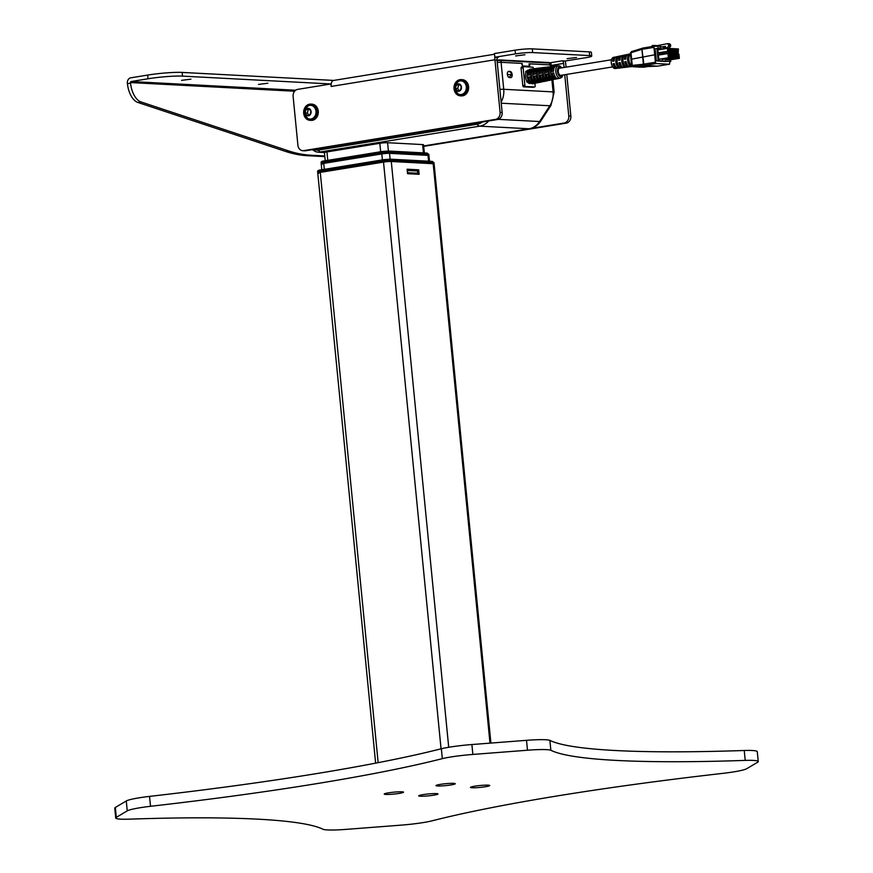 <?xml version="1.0" encoding="UTF-8"?>
<svg xmlns="http://www.w3.org/2000/svg" width="873" height="873" viewBox="0 0 873 873"><rect width="100%" height="100%" fill="white"/><g stroke="black" fill="none" stroke-linecap="round" stroke-linejoin="round"><path stroke-width="1.31" d="M375.63 763.155L317.772 173.105A5.62 0.557 -5.6 0 1 320.271 172.396L383.52 162.083A5.62 0.557 -5.6 0 1 391.279 161.494L433.183 163.709A5.62 0.557 -5.6 0 1 434.11 163.917A5.62 0.557 174.4 0 0 433.183 163.709L391.279 161.494A5.62 0.557 174.4 0 0 383.52 162.083L320.271 172.396A5.62 0.557 174.4 0 0 317.772 173.105A5.62 0.557 174.4 0 0 318.7 173.312M407.451 170.486L417.545 171.021L418.691 169.809L407.124 169.198L407.244 170.475L407.571 173.694L407.462 172.701L407.571 173.694L419.127 174.305L417.763 173.247L407.669 172.712M417.545 171.021L417.763 173.247M383.804 159.672L320.718 169.951A1.255 0.677 80.7 0 0 320.642 169.951A1.255 0.677 80.7 0 0 320.151 171.152L383.4 160.85A1.255 0.677 80.7 0 1 383.88 159.65A1.255 0.677 80.7 0 1 383.967 159.65L390.002 159.181A1.255 1.048 93 0 1 391.159 160.25L433.063 162.465A5.62 0.557 -5.6 0 1 433.99 162.684L432.091 161.385A1.255 1.048 93 0 1 433.063 162.465L489.993 743.141M500.644 59.975L496.213 60.106L500.502 59.975L501.298 62.332M500.807 59.986L549.172 62.54L549.914 64.908M549.172 62.54L501.2 60.51L549.739 63.085A6.056 0.6 174.4 0 0 549.663 63.074L549.837 64.897M500.545 59.975L501.124 60.51A6.056 0.6 174.4 0 1 501.2 60.51L501.375 62.332M530.511 63.915L529.049 63.838L529.289 66.304L522.425 65.944L522.174 63.467L521.017 63.413M522.174 63.467L521.367 63.598M529.147 66.992L529.082 66.337L522.403 65.944M508.021 71.63A2.935 1.593 -99.3 0 1 508.206 71.619L509.581 71.695A2.935 1.593 -99.3 0 1 511.48 74.685L509.057 77.468M511.48 74.685L507.355 74.467M617.909 57.334L617.833 56.505L619.153 56.221A5.904 3.197 80.7 0 0 617.156 61.808A5.904 3.197 80.7 0 0 620.266 67.657L618.935 67.81L618.804 66.403M617.451 68.127A5.707 3.088 -99.3 0 1 616.807 68.345L615.225 68.531A5.631 3.055 80.7 0 1 611.373 63.445A5.631 3.055 80.7 0 1 613.413 57.411L614.974 57.083A5.707 3.088 -99.3 0 0 612.781 61.285L614.079 61.066A5.762 3.121 80.7 0 1 616.294 56.81L620.943 55.828A5.98 3.241 -99.3 0 0 618.641 60.302L619.939 60.084A6.035 3.274 80.7 0 1 622.263 55.556L626.912 54.584A6.253 3.383 -99.3 0 1 627.589 54.573M614.385 63.827L613.032 63.784L614.319 63.565A5.762 3.121 80.7 0 0 618.149 68.181L622.864 67.636A5.98 3.241 -99.3 0 1 618.892 62.801L620.179 62.583A6.035 3.274 80.7 0 0 624.195 67.472L628.92 66.915A6.253 3.383 -99.3 0 1 624.752 61.808L626.039 61.59A6.307 3.416 80.7 0 0 630.251 66.763L632.227 66.534M670.617 59.757L670.77 61.296L659.431 61.099M665.204 61.001L662.596 61.263M670.77 61.296L665.761 61.426M658.286 48.572L658.035 46.367L654.412 46.182L653.942 47.371L654.706 54.792L655.776 54.846L655.099 48.801L656.933 48.495L658.122 60.63L659.977 60.728L658.122 61.023M620.528 63.816L620.245 62.856M623.311 62.496L622.995 60.553M662.596 60.859L656.289 60.935L655.776 54.846M643.805 66.272L649.425 66.293L643.914 65.999M669.449 64.231L657.784 66.13L669.449 64.231L656.201 63.533L655.405 62.256L654.706 54.792L630.95 59.288L631.626 65.606L633.034 66.741L644.361 65.453L657.664 66.152L648.366 66.512M641.731 66.61L647.33 66.686M657.784 66.13L642.768 66.435M643.717 66.13L642.91 66.086M642.637 66.206L641.917 66.162M624.85 65.77L624.981 67.101L626.312 66.948A6.176 3.35 80.7 0 1 623.016 60.815A6.176 3.35 80.7 0 1 625.133 54.966L623.813 55.25L623.889 56.003M630.895 65.126L631.015 66.403L631.943 66.293M626.912 54.584A6.253 3.383 -99.3 0 0 624.501 59.309L625.799 59.091A6.307 3.416 80.7 0 1 628.222 54.312L630.47 53.842L629.87 54.693M620.157 62.867L618.892 62.801M626.105 61.885L624.752 61.808M642.659 48.113L641.917 49.335L642.517 48.135M642.266 48.277L631.375 51.638M631.725 51.485L630.393 52.991L630.95 59.277M631.768 51.474L630.808 53.111M617.102 60.684A3.623 1.964 80.7 0 0 617.691 64.253M618.935 67.81A5.849 3.165 -99.3 0 1 615.858 62.027A5.849 3.165 -99.3 0 1 617.833 56.505M624.981 67.101A6.122 3.317 -99.3 0 1 621.729 61.034A6.122 3.317 -99.3 0 1 623.813 55.25M631.015 66.403A6.395 3.459 -99.3 0 1 627.589 60.051A6.395 3.459 -99.3 0 1 629.804 53.995M630.492 54.05A6.449 3.492 80.7 0 0 628.887 59.877A6.449 3.492 80.7 0 0 631.703 65.879M614.221 63.849A3.623 1.964 80.7 0 0 614.832 65.202M616.807 68.345A5.707 3.088 -99.3 0 1 613.032 63.784M623.508 67.428A5.98 3.241 -99.3 0 1 622.864 67.636M629.564 66.719A6.253 3.383 -99.3 0 1 628.92 66.915M631.321 62.736L630.699 56.418M620.943 55.828A5.98 3.241 -99.3 0 1 621.62 55.828M614.974 57.083A5.707 3.088 -99.3 0 1 615.651 57.072M638.621 67.035L633.143 66.741L632.041 65.65M664.233 46.946L664.451 48.833M644.547 65.431L643.597 64.187M644.361 65.453L643.434 64.22M634.998 66.403L635.893 66.883L634.998 66.403M645.3 67.025L639.702 66.937L639.964 66.315L639.702 66.937M644.274 67.177L638.665 67.112L638.971 66.403L638.316 66.457L638.665 67.112M646.293 66.85L640.695 66.774M641.546 66.272L640.913 66.239M669.526 64.22L669.918 61.437M663.949 61.492L665.924 61.285M663.36 61.306L665.379 61.252M661.341 61.35L663.316 61.143M660.752 61.165L662.771 61.121M664.506 61.514L666.481 61.317M631.594 59.048L632.281 65.41L643.379 64.231L641.917 49.335L631.037 52.696L631.594 59.048L630.961 59.288M637.672 66.97A1.255 1.048 -87 0 0 637.781 66.97L635.893 66.872A1.255 1.048 -87 0 1 635.773 66.872L633.023 66.741M662.782 47.164L665.553 46.727L660.796 47.066L665.51 46.291L665.673 47.96L669.449 47.797L665.848 47.95L667.387 47.688L668.642 45.974L670.704 46.083L670.562 44.719L668.511 44.61L668.642 45.974M660.861 47.066L665.51 46.313M670.704 46.083L669.449 47.797L665.673 47.96M670.562 44.719L669.526 43.759L667.463 43.65L668.511 44.61M677.252 52.293L678.234 51.485L678.299 52.162L677.208 52.293M677.383 51.616L676.673 49.837M674.884 57.334L674.818 56.701L675.855 56.527L675.92 57.203L674.829 57.345M675.004 56.669L674.294 54.879M671.992 57.181L671.937 56.549L672.974 56.374L673.039 57.051L671.937 57.192M672.123 56.516L671.402 54.726M668.598 51.834L669.58 51.027L669.646 51.703L668.543 51.834M668.718 51.158L668.009 49.379M677.764 57.487L677.699 56.843L678.736 56.68L678.801 57.356L677.71 57.498M677.885 56.821L677.175 55.032M674.371 52.14L675.342 51.332L675.407 52.009L674.316 52.14M674.491 51.463L673.781 49.685M671.49 51.987L672.461 51.18L672.526 51.856L671.435 51.987M671.61 51.311L670.9 49.532M669.111 57.029L669.045 56.396L670.082 56.221L670.148 56.898L669.056 57.04M669.231 56.363L668.522 54.573M652.186 46.542L652.087 45.603L656.267 45.472M653.691 45.341L654.379 46.182M654.597 46.182L667.463 43.65M678.092 52.151L676.859 52.085L676.466 50.023M676.684 49.979L678.015 49.685L678.234 51.485M676.979 49.859L678.015 49.685M677.022 50.23L678.059 50.056M677.241 50.241L678.277 50.067M675.549 48.899L676.379 51.78L678.146 53.1L673.17 53.919M677.186 53.057L672.625 53.799M675.713 57.192L674.48 57.127L674.087 55.064M674.305 55.032L675.647 54.726L675.855 56.527M674.611 54.901L675.647 54.726M674.643 55.272L675.68 55.097M674.862 55.283L675.909 55.119M673.17 53.94L673.716 53.853L674 56.821L675.778 58.153L666.241 59.702L665.04 59.277M674.818 58.098L665.27 59.648M672.832 57.04L671.599 56.974L671.206 54.912M671.424 54.879L672.756 54.573L672.974 56.374M671.719 54.748L672.756 54.573M671.763 55.119L672.799 54.944M671.981 55.13L673.018 54.966M670.289 53.788L671.119 56.669L672.887 58L662.236 59.255M671.926 57.945L662.389 59.495M669.438 51.693L668.194 51.627L667.812 49.565M668.031 49.521L669.362 49.226L669.58 51.027M668.325 49.401L669.362 49.226M668.369 49.772L669.405 49.597M668.587 49.783L669.624 49.608M667.43 48.353L667.725 51.321L669.493 52.642L659.955 54.202L658.187 52.871L657.893 49.903L667.43 48.353L669.766 48.473L669.493 52.642M668.532 52.598L658.995 54.148M678.605 57.345L677.361 57.28L676.979 55.217M677.197 55.185L678.528 54.879L678.736 56.68M677.492 55.054L678.528 54.879M677.524 55.425L678.561 55.25M677.754 55.435L678.79 55.261M675.211 51.998L673.967 51.933L673.574 49.87M673.792 49.826L675.135 49.532L675.342 51.332M674.098 49.706L675.135 49.532M674.131 50.077L675.167 49.903M674.36 50.088L675.396 49.914M672.319 51.845L671.086 51.78L670.693 49.717M670.911 49.674L672.254 49.379L672.461 51.18M671.217 49.554L672.254 49.379M671.25 49.925L672.286 49.75M671.468 49.936L672.505 49.761M669.94 56.887L668.707 56.821L668.314 54.759M668.532 54.726L669.875 54.421L670.082 56.221M668.838 54.595L669.875 54.421M668.871 54.966L669.907 54.792M669.1 54.977L670.137 54.813M663.371 61.361L665.215 61.055M660.763 61.219L662.596 60.924M660.796 47.066L660.675 45.833L659.846 45.789L660.13 48.67M676.084 48.812L678.419 48.932L678.146 53.1M674 56.821L673.399 56.92M673.716 53.853L676.051 53.973L675.778 58.153M670.824 53.7L673.159 53.82L672.887 58M667.725 51.321L658.187 52.871M676.062 54.093L677.011 58.218L679.347 58.338L669.809 59.888L667.441 59.506M676.597 54.006L678.932 54.126L679.347 58.338M672.668 48.746L673.618 52.86L675.953 52.991L671.392 53.733M673.203 48.659L675.538 48.779L675.953 52.991M669.777 48.593L670.322 48.506L670.726 52.707L673.061 52.838L668.5 53.58M670.322 48.506L672.657 48.626L673.061 52.838M667.943 53.548L668.358 57.76L670.693 57.88L658.82 59.309L658.406 55.097L667.943 53.548L670.278 53.668L670.693 57.88M658.144 61.088L659.988 60.783M656.758 46.302L659.846 45.789M677.011 58.218L667.474 59.768M673.618 52.86L669.056 53.602M670.726 52.707L661.167 54.006M662.967 54.355L661.188 54.268M668.358 57.76L658.82 59.309M658.122 60.63L656.289 60.924M658.177 47.622A0.971 0.808 93 0 1 658.438 48.582M663.84 48.866L663.666 47.044M656.933 48.495L664.167 48.877M611.504 59.757L559.691 68.192A3.623 1.964 80.7 0 0 558.284 71.662A3.623 1.964 80.7 0 0 560.859 75.351L612.671 66.905M525.95 71.51L528.045 71.259M528.176 71.521L526.19 71.782M534.931 83.317L535.171 85.772A1.255 0.677 -99.3 0 1 534.691 86.973A1.255 0.677 -99.3 0 1 534.603 86.973L532.53 87.311A1.255 0.677 80.7 0 0 532.617 87.311A1.255 0.677 80.7 0 0 532.694 87.289M522.796 85.565A1.255 0.677 80.7 0 0 523.604 86.842L525.677 86.503A1.255 0.677 -99.3 0 1 524.869 85.227L522.796 85.565L521.094 68.247L523.167 67.908A1.255 0.677 -99.3 0 1 523.658 66.708A1.255 0.677 -99.3 0 1 523.735 66.708L532.661 67.177A1.255 0.677 -99.3 0 1 533.468 68.454L533.501 68.76M523.582 66.73L521.661 67.046A1.255 0.677 80.7 0 0 521.585 67.046A1.255 0.677 80.7 0 0 521.094 68.247M532.53 87.311L523.604 86.842M525.677 86.503L534.603 86.973M523.167 67.908L524.869 85.227M530.337 83.481L530.468 83.459A6.744 3.656 -99.3 0 1 530.337 83.481A6.744 3.656 -99.3 0 1 527.434 82.018M528.591 81.473L526.845 82.051L529.093 81.669M528.165 70.167L528.296 70.156A6.744 3.656 80.7 0 0 528.165 70.167A6.744 3.656 80.7 0 0 526.517 71.237M526.703 81.822L526.746 80.982A6.744 3.656 80.7 0 1 525.906 72.394M525.786 72.306L525.786 71.335L527.685 71.084M528.176 80.72L526.746 80.982M525.786 72.219L527.674 71.968M556.297 77.992L555.424 78.166A5.707 3.088 -99.3 0 1 552.249 73.168M554.399 79.105A6.569 3.557 -99.3 0 1 553.515 79.53A6.569 3.557 -99.3 0 1 550.306 77.577L552.227 77.261M553.624 78.745L553.384 78.788A5.816 3.154 -99.3 0 1 550.874 77.522M550.492 79.159L549.63 79.334A5.936 3.219 -99.3 0 1 546.323 74.14M548.637 80.283A6.798 3.688 -99.3 0 1 547.753 80.698A6.798 3.688 -99.3 0 1 544.446 78.69L546.367 78.384M547.84 79.923L547.622 79.967A6.056 3.274 -99.3 0 1 545.014 78.635M544.687 80.338L543.824 80.512A6.166 3.339 -99.3 0 1 540.398 75.111M542.875 81.473A7.039 3.808 -99.3 0 1 541.991 81.876A7.039 3.808 -99.3 0 1 538.576 79.814L540.496 79.498M542.046 81.102L541.86 81.134A6.286 3.405 -99.3 0 1 539.143 79.759M538.881 81.505L538.03 81.68A6.395 3.47 -99.3 0 1 534.472 76.071M537.113 82.651A7.268 3.939 -99.3 0 1 536.229 83.055A7.268 3.939 -99.3 0 1 532.705 80.927L534.625 80.622M536.251 82.28L536.098 82.313A6.515 3.525 -99.3 0 1 533.272 80.873M533.076 82.684L532.235 82.859A6.635 3.59 -99.3 0 1 528.547 77.042M551.791 76.497L550.197 76.791L551.725 76.366M545.909 77.588L544.316 77.883L545.832 77.457M540.016 78.679L538.423 78.974L539.951 78.548M534.134 79.77L532.541 80.065L534.069 79.629M528.241 80.851L526.659 81.145M533.174 71.422L531.69 71.422L533.239 71.226M532.639 79.901A6.515 3.525 -99.3 0 1 531.821 71.597M538.521 78.81A6.286 3.405 -99.3 0 1 537.735 70.811M537.659 71.029L539.558 70.778M545.003 69.84L543.53 69.84L545.068 69.633M544.414 77.719A6.056 3.274 -99.3 0 1 543.65 70.015M550.296 76.638A5.816 3.154 -99.3 0 1 549.564 69.229M549.488 69.447L551.387 69.196M550.132 68.181A5.816 3.154 -99.3 0 1 551.518 67.308L551.758 67.276M544.228 68.945A6.056 3.274 -99.3 0 1 545.68 68.018L545.898 67.996M538.325 69.709A6.286 3.405 -99.3 0 1 539.841 68.738L540.027 68.716M532.421 70.473A6.515 3.525 -99.3 0 1 534.003 69.458L534.156 69.436M528.372 75.133A6.635 3.59 -99.3 0 1 530.959 69.829L530.828 69.087L532.716 68.858A7.311 3.961 80.7 0 0 529.867 74.903L527.958 75.198A7.377 3.994 -99.3 0 1 530.828 69.087M534.298 74.227A6.395 3.47 -99.3 0 1 536.797 69.109L536.677 68.378L538.554 68.149A7.071 3.83 80.7 0 0 535.793 73.998L533.883 74.292A7.148 3.874 -99.3 0 1 536.677 68.378M540.234 73.321A6.166 3.339 -99.3 0 1 542.646 68.4L542.515 67.657L544.392 67.428A6.842 3.71 80.7 0 0 541.729 73.092L539.82 73.387A6.919 3.743 -99.3 0 1 542.515 67.657M546.171 72.415A5.936 3.219 -99.3 0 1 548.484 67.679L548.353 66.937L550.241 66.708A6.613 3.579 80.7 0 0 547.655 72.186L545.756 72.47A6.689 3.623 -99.3 0 1 548.353 66.937M552.096 71.499A5.707 3.088 -99.3 0 1 554.322 66.959L554.202 66.228L556.079 65.999A6.384 3.459 80.7 0 0 553.591 71.27L551.681 71.564A6.449 3.492 -99.3 0 1 554.202 66.228M555.446 78.897A6.449 3.492 -99.3 0 1 551.845 73.234L553.755 72.917A6.384 3.459 80.7 0 0 557.301 78.526L555.446 78.897L555.424 78.166M561.906 67.832L559.975 65.999L558.327 65.715A6.297 3.405 80.7 0 0 555.905 72.481A6.297 3.405 80.7 0 0 560.357 78.133L558.251 78.559A6.384 3.459 80.7 0 0 558.251 78.559L556.363 78.952A6.449 3.492 -99.3 0 1 556.363 78.952L555.37 79.148A6.493 3.514 80.7 0 1 552.194 77.217L550.306 77.577M549.641 80.076A6.689 3.623 -99.3 0 1 545.92 74.205L547.829 73.889A6.613 3.579 80.7 0 0 551.507 79.694L549.641 80.076L549.63 79.334M544.446 78.69L546.334 78.33A6.722 3.645 80.7 0 0 549.608 80.327L550.634 80.12A6.689 3.623 -99.3 0 1 550.634 80.12A6.689 3.623 -99.3 0 1 550.601 80.12L552.456 79.749A6.613 3.579 80.7 0 0 552.489 79.738L553.515 79.53M543.846 81.244A6.919 3.743 -99.3 0 1 539.994 75.176L541.904 74.86A6.842 3.71 80.7 0 0 545.712 80.862L543.846 81.244L543.824 80.512M547.753 80.698L546.727 80.916A6.842 3.71 80.7 0 0 546.727 80.916L544.839 81.298A6.919 3.743 -99.3 0 1 544.839 81.298L543.846 81.495A6.962 3.765 80.7 0 1 540.463 79.454L538.576 79.814M538.052 82.411A7.148 3.874 -99.3 0 1 534.069 76.137L535.978 75.831A7.071 3.83 80.7 0 0 539.918 82.04L538.052 82.411L538.03 81.68M532.705 80.927L534.592 80.567A7.191 3.896 80.7 0 0 538.074 82.673L539.11 82.466A7.148 3.874 -99.3 0 1 539.11 82.466A7.148 3.874 -99.3 0 1 539.077 82.466L540.933 82.095A7.071 3.83 80.7 0 0 540.954 82.084L541.991 81.876M532.257 83.59A7.377 3.994 -99.3 0 1 528.143 77.108L530.053 76.802A7.311 3.961 80.7 0 0 534.112 83.208L532.257 83.59L532.235 82.859M528.842 81.855L532.312 83.841L533.348 83.633A7.377 3.994 -99.3 0 1 533.348 83.633A7.377 3.994 -99.3 0 1 533.316 83.644L535.171 83.262A7.311 3.961 80.7 0 0 535.193 83.262L536.229 83.055M550.252 77.479A6.569 3.557 -99.3 0 1 549.357 68.367L551.256 68.116A6.493 3.514 80.7 0 0 552.14 77.13L550.252 77.479L550.197 76.791M544.359 78.559A6.798 3.688 -99.3 0 1 543.442 69.163L545.341 68.912A6.722 3.645 80.7 0 0 546.258 78.21L544.359 78.559L544.316 77.883M538.477 79.65A7.039 3.808 -99.3 0 1 537.528 69.96L539.427 69.698A6.962 3.765 80.7 0 0 540.365 79.301L538.477 79.65L538.423 78.974M532.585 80.742A7.268 3.939 -99.3 0 1 531.613 70.746L533.512 70.495A7.191 3.896 80.7 0 0 534.483 80.392L532.585 80.742L532.541 80.065M526.845 82.051L528.732 81.691M525.688 71.542L527.598 71.291M531.613 70.746L531.69 71.422M537.528 69.96L537.615 70.637M543.442 69.163L543.53 69.84M549.357 68.367L549.444 69.054M558.327 65.715L553.275 66.337A6.493 3.514 80.7 0 0 551.299 68.029L549.401 68.28A6.569 3.557 -99.3 0 1 551.398 66.566A6.569 3.557 -99.3 0 1 552.38 66.686M551.398 66.566L547.436 67.046A6.722 3.645 80.7 0 0 545.396 68.792L543.497 69.043A6.798 3.688 -99.3 0 1 545.56 67.276A6.798 3.688 -99.3 0 1 546.542 67.396M545.56 67.276L541.598 67.767A6.962 3.765 80.7 0 0 539.492 69.556L537.593 69.807A7.039 3.808 -99.3 0 1 539.721 67.996A7.039 3.808 -99.3 0 1 540.703 68.094M539.721 67.996L535.771 68.487A7.191 3.896 80.7 0 0 533.589 70.32L531.69 70.571A7.268 3.939 -99.3 0 1 533.883 68.716A7.268 3.939 -99.3 0 1 534.865 68.803M325.247 160.774L324.45 152.633A5.62 0.557 -5.6 0 1 326.949 151.924L379.831 143.314L380.661 151.749M388.398 151.018L387.59 142.714A5.62 0.557 174.4 0 0 379.831 143.314M387.59 142.714L422.619 144.569A5.62 0.557 -5.6 0 1 423.547 144.776L424.354 152.917M423.667 145.944L529.093 128.768L479.735 126.159L318.438 152.24L324.494 152.557M488.684 120.943A18.748 15.649 93 0 1 479.735 126.159A6.253 3.383 -99.3 0 1 477.127 124.217L317.685 150.189L312.807 149.599M497.25 62.43A6.253 0.611 -5.6 0 1 501.091 62.321L520.788 63.358A2.499 1.353 80.7 0 1 522.403 65.912L522.501 66.894M530.435 63.936L530.588 63.893A2.499 1.353 80.7 0 1 530.751 63.893L550.448 64.929A6.253 0.611 -5.6 0 1 551.485 65.169L551.616 66.544M530.588 63.893A2.499 1.353 80.7 0 0 529.616 66.293L529.693 67.014M510.738 77.61L509.363 77.533A3.121 1.691 -99.3 0 1 507.366 74.532A3.121 1.691 -99.3 0 1 508.555 71.357A3.121 1.691 -99.3 0 1 508.763 71.346L510.127 71.422A3.121 1.691 -99.3 0 1 512.135 74.423A3.121 1.691 -99.3 0 1 510.934 77.599A3.121 1.691 -99.3 0 1 510.738 77.61M382.079 151.52L324.178 160.959A1.255 0.677 80.7 0 0 324.101 160.959A1.255 0.677 80.7 0 0 323.61 162.16L381.676 152.699A1.255 0.677 -99.3 0 1 382.156 151.498A1.255 0.677 -99.3 0 1 382.243 151.498L388.278 151.029A1.255 1.048 93 0 1 389.434 152.098L427.901 154.139A5.62 0.557 -5.6 0 1 428.829 154.346L426.93 153.059A1.255 1.048 93 0 1 427.901 154.139L428.021 155.372L389.554 153.342A5.62 0.557 174.4 0 0 381.796 153.932L323.73 163.393A5.62 0.557 174.4 0 0 321.231 164.113A5.62 0.557 174.4 0 0 322.159 164.32M429.505 161.254L428.949 155.59A5.62 0.557 174.4 0 0 428.021 155.372A5.62 0.557 -5.6 0 1 428.949 155.59L428.829 154.346M324.32 169.362L323.61 162.16A5.62 0.557 -5.6 0 0 321.111 162.869L321.231 164.113A5.62 0.557 -5.6 0 1 323.73 163.393L381.796 153.932A5.62 0.557 -5.6 0 1 389.554 153.342L428.021 155.372L428.588 161.199M744.243 750.485L745.215 760.394A429.647 42.286 -5.6 0 1 550.852 750.267L549.881 740.369A429.647 42.286 174.4 0 0 744.243 750.485A29.988 2.957 -5.6 0 1 757.273 751.642L758.244 761.551A29.988 2.957 -5.6 0 1 757.666 762.216L746.721 768.709A29.988 2.957 -5.6 0 1 723.455 773.292A429.647 42.286 -5.6 0 0 431.644 820.936A29.988 2.957 -5.6 0 1 401.111 825.138L346.483 829.35A29.988 2.957 -5.6 0 1 323.119 829.306A429.647 42.286 -5.6 0 0 128.757 819.18A29.988 2.957 -5.6 0 1 115.727 818.023A29.988 2.957 -5.6 0 1 116.305 817.357L127.251 810.864A29.988 2.957 -5.6 0 1 150.516 806.292L149.545 796.383A429.647 42.286 174.4 0 0 441.356 748.739A29.988 2.957 -5.6 0 1 471.889 744.538L526.517 740.326A29.988 2.957 -5.6 0 1 549.881 740.369M115.727 818.023L114.756 808.125A29.988 2.957 -5.6 0 1 115.334 807.46L126.279 800.967A29.988 2.957 -5.6 0 1 149.545 796.383M472.075 787.773A9.679 0.949 -5.6 0 1 470.503 787.304A9.679 0.949 -5.6 0 1 477.727 785.765A9.679 0.949 -5.6 0 1 488.127 785.154A9.679 0.949 -5.6 0 1 489.677 785.427A9.679 0.949 -5.6 0 1 483.391 787.042A9.679 0.949 -5.6 0 1 472.075 787.773M437.602 785.973A9.679 0.949 -5.6 0 1 436.031 785.514A9.679 0.949 -5.6 0 1 443.255 783.965A9.679 0.949 -5.6 0 1 453.654 783.354A9.679 0.949 -5.6 0 1 455.215 783.627A9.679 0.949 -5.6 0 1 448.918 785.242A9.679 0.949 -5.6 0 1 437.602 785.973M385.844 794.419A9.679 0.949 -5.6 0 1 384.273 793.961A9.679 0.949 -5.6 0 1 391.497 792.422A9.679 0.949 -5.6 0 1 401.896 791.8A9.679 0.949 -5.6 0 1 403.457 792.084A9.679 0.949 -5.6 0 1 397.16 793.699A9.679 0.949 -5.6 0 1 385.844 794.419M420.317 796.22A9.679 0.949 -5.6 0 1 418.745 795.761A9.679 0.949 -5.6 0 1 425.969 794.212A9.679 0.949 -5.6 0 1 436.369 793.601A9.679 0.949 -5.6 0 1 437.93 793.873A9.679 0.949 -5.6 0 1 431.633 795.489A9.679 0.949 -5.6 0 1 420.317 796.22M745.215 760.394A29.988 2.957 -5.6 0 1 758.244 761.551M441.356 748.739L442.327 758.637A29.988 2.957 -5.6 0 1 472.86 754.436L527.488 750.223A29.988 2.957 -5.6 0 1 550.852 750.267M442.327 758.637A429.647 42.286 -5.6 0 1 150.516 806.292M181.584 80.349L190.936 79.159L181.584 80.349M258.528 84.419L267.869 83.23L258.528 84.419M324.767 155.951L310.777 155.208A249.929 135.359 -99.3 0 1 288.777 150.953L141.022 101.955A18.748 10.149 -99.3 0 1 130.546 83.164L127.436 83.677L127.382 83.066A4.671 3.896 93 0 1 130.797 77.817L147.657 75.067A24.99 2.455 -5.6 0 1 182.141 72.415L333.748 80.425M147.657 75.067L148.028 78.777A24.99 2.455 -5.6 0 1 182.501 76.126L331.162 83.983A6.253 3.383 80.7 0 0 331.118 86.449L494.936 59.757A6.253 3.383 -99.3 0 1 494.98 57.302L494.325 53.569L515.07 50.187A12.495 1.233 174.4 0 1 532.301 48.866L532.661 52.576L589.679 55.588A12.495 1.233 -5.6 0 1 591.752 56.058A12.495 1.233 -5.6 0 1 586.187 57.651L565.158 61.012A6.253 3.383 -99.3 0 1 565.693 63.5L566.053 67.156M130.546 83.164L130.492 82.564A0.917 0.764 93 0 1 131.168 81.527L148.028 78.777M127.436 83.677A18.748 10.149 80.7 0 0 137.912 102.468L141.022 101.955M324.843 156.627L307.667 155.721A249.929 135.359 -99.3 0 1 285.667 151.466L137.912 102.468M310.002 120.321L311.104 120.387A8.119 6.766 -87 0 0 313.025 120.158A8.119 6.766 -87 0 0 314.989 119.175A8.119 6.766 -87 0 0 316.615 117.517A8.119 6.766 -87 0 0 317.75 115.345A8.119 6.766 -87 0 0 318.274 112.868A8.119 6.766 -87 0 0 318.143 110.336A8.119 6.766 -87 0 0 317.357 108.001A8.119 6.766 -87 0 0 316.004 106.07A8.119 6.766 -87 0 0 314.215 104.76A8.119 6.766 -87 0 0 312.163 104.171A8.119 6.766 -87 0 0 311.956 104.16L310.853 104.105A8.119 6.766 93 0 1 314.902 106.015A8.119 6.766 93 0 1 316.692 115.171A8.119 6.766 93 0 1 310.002 120.321A8.119 6.766 93 0 1 305.43 117.811A8.119 6.766 93 0 1 304.317 108.852A8.119 6.766 93 0 1 310.853 104.105M310.319 109.507A3.754 3.121 -87 0 0 305.037 111.035A3.754 3.121 -87 0 0 308.693 115.727A3.754 3.121 -87 0 0 310.319 109.507M307.11 115.552A3.612 3.012 -87 0 0 310.046 114.701A3.612 3.012 -87 0 0 310.952 111.242A3.612 3.012 -87 0 0 308.922 108.634A3.612 3.012 -87 0 0 305.986 109.474A3.612 3.012 -87 0 0 305.081 112.933A3.612 3.012 -87 0 0 307.11 115.552L305.081 112.933L305.986 109.474L308.922 108.634L310.952 111.242L310.046 114.701L307.11 115.552L308.944 115.64M314.52 107.466A6.875 5.729 93 0 1 314.847 116.273A6.875 5.729 93 0 1 307.667 118.379C305.474 115.258 299.952 113.195 308.322 105.797A6.875 5.729 93 0 1 314.52 107.466M309.435 109.256L308.256 109.594L307.351 113.053L308.9 115.04M307.351 113.053L305.081 112.933M308.256 109.594L305.986 109.474M305.452 117.637A7.868 6.558 -87 0 0 316.55 114.428A7.868 6.558 -87 0 0 308.867 104.564A7.868 6.558 -87 0 0 305.452 117.637M460.344 95.834L461.446 95.888A8.119 6.766 -87 0 0 463.356 95.659A8.119 6.766 -87 0 0 465.331 94.677A8.119 6.766 -87 0 0 466.957 93.018A8.119 6.766 -87 0 0 468.092 90.847A8.119 6.766 -87 0 0 468.615 88.38A8.119 6.766 -87 0 0 468.474 85.849A8.119 6.766 -87 0 0 467.699 83.502A8.119 6.766 -87 0 0 466.335 81.582A8.119 6.766 -87 0 0 464.545 80.261A8.119 6.766 -87 0 0 462.494 79.683A8.119 6.766 -87 0 0 462.286 79.661L461.184 79.607A8.119 6.766 93 0 1 465.233 81.516A8.119 6.766 93 0 1 467.022 90.672A8.119 6.766 93 0 1 460.344 95.834A8.119 6.766 93 0 1 455.771 93.324A8.119 6.766 93 0 1 454.647 84.365A8.119 6.766 93 0 1 461.184 79.607M460.66 85.008A3.754 3.121 -87 0 0 455.368 86.536A3.754 3.121 -87 0 0 459.034 91.239A3.754 3.121 -87 0 0 460.66 85.008M457.452 91.054A3.612 3.012 -87 0 0 460.387 90.203A3.612 3.012 -87 0 0 461.293 86.743A3.612 3.012 -87 0 0 459.253 84.135A3.612 3.012 -87 0 0 456.317 84.987A3.612 3.012 -87 0 0 455.411 88.446A3.612 3.012 -87 0 0 457.452 91.054L455.411 88.446L456.317 84.987L459.253 84.135L461.293 86.743L460.387 90.203L457.452 91.054L459.285 91.152M464.851 82.979A6.875 5.729 93 0 1 465.189 91.774A6.875 5.729 93 0 1 458.009 93.88C455.804 90.77 450.293 88.697 458.663 81.309A6.875 5.729 93 0 1 464.851 82.979M459.765 84.768L458.598 85.107L457.692 88.566L459.242 90.552M457.692 88.566L455.411 88.446M458.598 85.107L456.317 84.987M455.782 93.138A7.868 6.558 -87 0 0 466.891 89.941A7.868 6.558 -87 0 0 459.209 80.065A7.868 6.558 -87 0 0 455.782 93.138M515.616 55.948L524.957 54.759L515.616 55.948M567.134 58.677L576.486 57.487L567.134 58.677M591.752 56.058L591.381 52.347A12.495 1.233 174.4 0 0 589.319 51.878L532.301 48.866M333.944 80.436A6.253 3.383 80.7 0 0 333.551 80.458A6.253 3.383 80.7 0 0 331.162 83.983L331.118 86.449M494.696 57.28L515.43 53.908A12.495 1.233 -5.6 0 1 532.661 52.576M564.034 67.494L563.631 63.391A2.499 1.353 80.7 0 0 562.016 60.837L565.158 61.012M494.98 57.302L497.817 57.52M423.711 146.358L566.271 123.126A6.253 5.216 -87 0 0 570.844 116.098L566.763 74.391M570.844 116.098L568.781 115.989L564.744 74.718M568.781 115.989A6.253 5.216 93 0 1 564.209 123.017L530.871 128.451M502.15 112.464L500.098 112.355A6.253 5.216 93 0 1 495.515 119.394L303.706 150.636A6.253 5.216 93 0 1 302.767 150.691L304.83 150.8A6.253 5.216 -87 0 0 305.768 150.745L497.577 119.503A6.253 5.216 -87 0 0 502.15 112.464L496.999 59.866A2.499 1.353 -99.3 0 1 497.97 57.476A2.499 1.353 -99.3 0 1 498.123 57.465M302.767 150.691A6.253 5.216 93 0 1 297.911 145.3L293.121 96.412A6.253 5.216 93 0 1 297.704 89.373L330.878 83.972M500.098 112.355L494.936 59.757M378.151 762.664L320.151 171.152A5.62 0.557 -5.6 0 0 317.652 171.861C317.434 170.737 318.427 170.093 320.642 169.951L383.88 159.65L390.187 159.17L432.091 161.385A1.255 1.048 93 0 0 431.906 161.396L390.373 159.202M448.711 747.277L391.159 160.25A5.62 0.557 -5.6 0 0 383.4 160.85L441.051 748.816M419.127 174.305L418.691 169.809M549.204 62.55L549.783 63.085A7.497 0.742 -5.6 0 1 550.972 63.358L549.248 62.54M500.502 59.975L501.069 60.51A7.497 0.742 -5.6 0 0 497.064 60.608M549.783 63.085L549.968 64.94M501.255 62.365L501.069 60.51M641.971 49.325L643.848 64.144L655.405 62.256M642.146 49.292L642.604 48.113M654.335 46.204L642.67 48.179M642.965 48.059L642.397 49.248L653.942 47.371M656.201 63.533L644.667 65.41M527.521 71.455L526.954 76.322L528.481 81.298M533.883 68.716L529.933 69.196L527.772 70.931M562.736 75.045A5.042 2.728 -99.3 0 1 558.927 75.591A5.042 2.728 -99.3 0 1 557.782 68.585A5.042 2.728 -99.3 0 1 561.568 67.887M327.779 160.359L326.949 151.924M422.619 144.569L423.438 152.873M316.888 148.934L320.293 152.131L324.876 152.371M552.904 79.65L554.126 92.134L550.972 105.393L540.703 121.161C537.943 125.33 534.2 127.862 529.496 128.746A6.253 3.383 -99.3 0 1 529.093 128.768A18.748 15.649 -87 0 0 539.558 121.533L498.199 119.35M540.703 121.161A6.253 1.953 -146.9 0 1 539.558 121.533L549.826 105.764L501.244 103.2M482.54 121.947A16.914 14.121 93 0 1 477.127 124.217L476.331 122.962M550.972 105.393A6.253 1.953 -146.9 0 1 549.826 105.764A18.748 15.649 -87 0 0 553.089 91.894L503.732 89.286A18.748 15.649 93 0 1 501.135 102.043M501.091 62.321L503.732 89.286A6.253 0.611 174.4 0 0 499.891 89.395M554.126 92.134A6.253 0.611 174.4 0 0 553.089 91.894L551.911 79.858M550.623 66.664L550.448 64.929M508.708 71.651L510.127 71.422M388.649 151.051L426.744 153.07A1.255 1.048 93 0 1 426.93 153.059L388.463 151.018L382.156 151.498L324.101 160.959C321.886 161.101 320.893 161.734 321.111 162.869M382.385 159.901L381.676 152.699A5.62 0.557 -5.6 0 1 389.434 152.098L390.122 159.17M115.334 807.46L116.305 817.357M526.517 740.326L527.488 750.223M471.889 744.538L472.86 754.436M126.279 800.967L127.251 810.864M182.501 76.126L182.141 72.415M295.685 90.225L131.168 81.527M294.616 91.239L130.492 82.564M285.667 151.466L288.777 150.953M307.667 155.721L310.777 155.208M589.679 55.588L589.319 51.878M515.43 53.908L515.07 50.187M550.448 62.725L562.016 60.837M551.507 65.366L563.631 63.391M564.209 123.017L566.271 123.126M495.515 119.394L497.577 119.503M303.706 150.636L305.768 150.745M490.899 743.076L433.99 162.684M407.396 169.919L407.702 173.072M317.652 171.861L317.772 173.105M551.136 65.006L550.972 63.358M654.412 46.182L642.746 48.08M635.795 66.883L638.632 67.035M532.617 87.311L534.691 86.973M521.585 67.046L523.658 66.708M560.357 78.133L561.819 77.337L563.074 74.991M529.496 128.746L423.667 145.987M312.338 149.676L315.644 151.684L318.438 152.24M321.788 169.766L321.231 164.113M333.551 80.458L494.391 54.257"/></g></svg>
